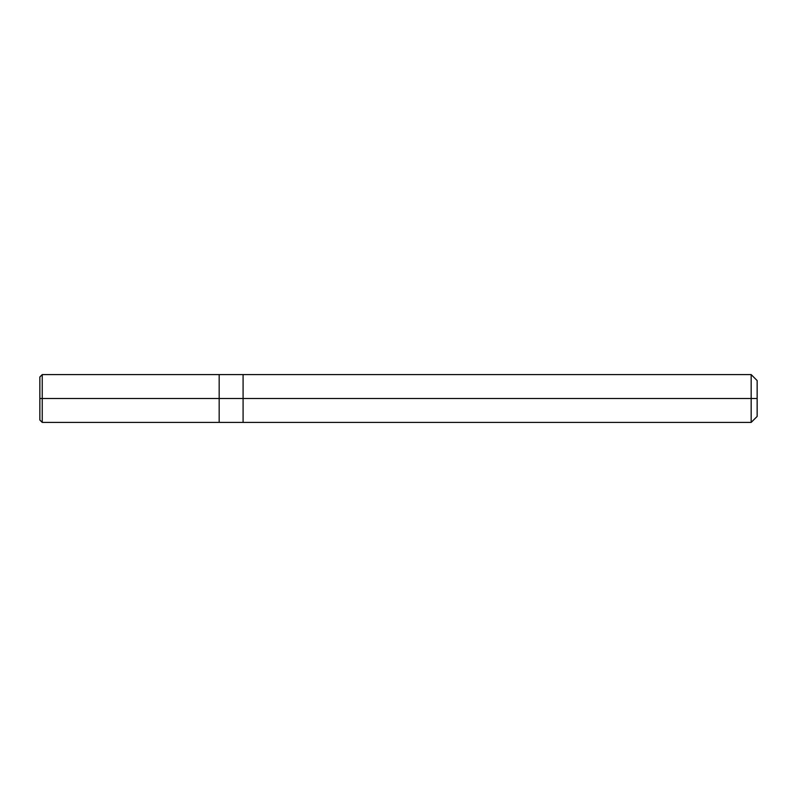 <?xml version="1.0" encoding="UTF-8"?>
<svg xmlns="http://www.w3.org/2000/svg" width="797" height="797" viewBox="0 0 797 797"><rect width="100%" height="100%" fill="white"/><g stroke="black" fill="none" stroke-linecap="round" stroke-linejoin="round"><path stroke-width="0.6" stroke-dasharray="3.98 2.99" d="M219.175 398.5L219.175 422.41L219.175 374.59L219.175 422.41L219.175 398.5L42.241 398.5L42.241 374.59L42.241 398.5L42.241 374.59L42.241 398.5L219.175 398.5L219.175 374.6L219.175 398.5L219.175 374.6L219.175 398.5L243.085 398.5L243.085 374.59L243.085 398.5L243.085 374.59L243.085 398.5L751.173 398.5L751.173 374.59L751.173 398.5L751.173 374.59L751.173 398.5L757.15 398.5L757.15 380.567L757.15 416.433L757.15 398.5L751.173 398.5L751.173 422.41L751.173 398.5L243.085 398.5L243.085 422.4L243.085 398.5L219.175 398.5L219.175 422.4L219.175 398.5M39.85 398.5L39.85 376.981L39.85 398.5L39.85 376.981L39.85 398.5L42.241 398.5L42.241 422.41L42.241 398.5L39.85 398.5L39.85 420.019L39.85 398.5M42.241 398.5L42.241 422.41L42.241 398.5M243.085 398.5L243.085 422.41L243.085 398.5M751.173 398.5L751.173 422.41L751.173 398.5"/><path stroke-width="1.2" d="M219.175 398.5L219.175 422.41L219.175 374.59L219.175 398.5L42.241 398.5L42.241 374.59L42.241 398.5L39.85 398.5L39.85 376.981L39.85 420.019L39.85 398.5L42.241 398.5L42.241 374.59L42.241 422.41L42.241 398.5L42.241 422.41L42.241 398.5L219.175 398.5L219.175 422.41L219.175 374.6L219.175 422.4L219.175 398.5L243.085 398.5L243.085 374.6L243.085 398.5L219.175 398.5M757.15 398.5L757.15 416.433L757.15 380.567L757.15 398.5L751.173 398.5L751.173 374.59L751.173 398.5L243.085 398.5L243.085 374.59L243.085 422.41L243.085 398.5L751.173 398.5L751.173 374.59L751.173 422.41L751.173 398.5L751.173 422.41L751.173 398.5L757.15 398.5L757.15 416.433L757.15 398.5M757.15 380.567L751.173 374.59L42.241 374.59L39.85 376.981M757.15 416.433L751.173 422.41L42.241 422.41L39.85 420.019"/></g></svg>
